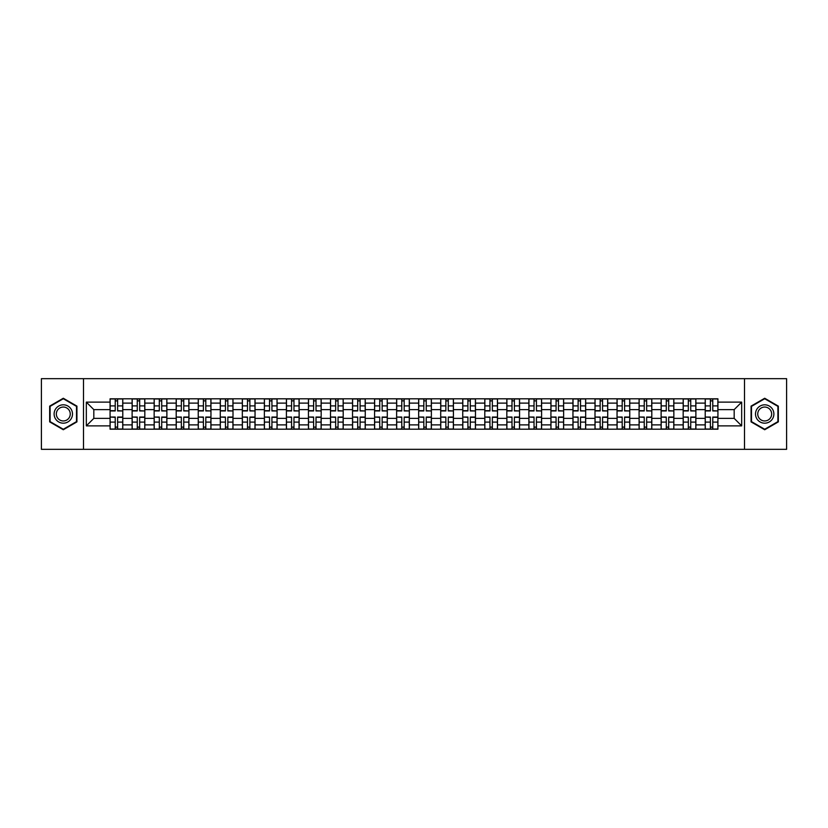 <?xml version="1.0" encoding="UTF-8"?>
<svg xmlns="http://www.w3.org/2000/svg" width="828" height="828" viewBox="0 0 828 828"><rect width="100%" height="100%" fill="white"/><g stroke="black" fill="none" stroke-linecap="round" stroke-linejoin="round"><path stroke-width="1.24" d="M744.496 449.325L786.6 449.325L786.6 378.675L41.4 378.675L41.4 449.325L744.496 449.325L744.496 378.675M132.118 429.194L132.118 403.122L122.782 403.122L122.782 429.194M122.782 403.122L122.782 398.806M132.118 403.122L132.118 398.806M144.828 398.806L144.828 429.194M154.153 429.194L154.153 398.806M166.873 398.806L166.873 429.194M176.198 429.194L176.198 398.806M188.919 398.806L188.919 429.194M198.244 429.194L198.244 398.806M210.954 398.806L210.954 429.194M220.279 429.194L220.279 398.806M232.999 398.806L232.999 429.194M242.325 429.194L242.325 398.806M255.045 398.806L255.045 429.194M264.37 429.194L264.37 398.806M277.08 398.806L277.08 429.194M286.405 429.194L286.405 398.806M299.125 398.806L299.125 429.194M308.451 429.194L308.451 398.806M321.171 398.806L321.171 429.194M330.496 429.194L330.496 398.806M343.206 398.806L343.206 429.194M352.531 429.194L352.531 398.806M365.251 398.806L365.251 429.194M374.577 429.194L374.577 398.806M387.297 398.806L387.297 429.194M396.622 429.194L396.622 398.806M409.332 398.806L409.332 429.194M418.668 429.194L418.668 398.806M431.378 398.806L431.378 429.194M440.703 429.194L440.703 398.806M453.423 398.806L453.423 429.194M462.748 429.194L462.748 398.806M475.469 398.806L475.469 429.194M484.794 429.194L484.794 398.806M497.504 398.806L497.504 429.194M506.829 429.194L506.829 398.806M519.549 398.806L519.549 429.194M528.875 429.194L528.875 398.806M541.595 398.806L541.595 429.194M550.92 429.194L550.92 398.806M563.63 398.806L563.63 429.194M572.955 429.194L572.955 398.806M585.675 398.806L585.675 429.194M595.001 429.194L595.001 398.806M607.721 398.806L607.721 429.194M617.046 429.194L617.046 398.806M629.756 398.806L629.756 429.194M639.081 429.194L639.081 398.806M651.802 398.806L651.802 429.194M661.127 429.194L661.127 398.806M673.847 398.806L673.847 429.194M683.172 429.194L683.172 398.806M695.882 398.806L695.882 429.194M705.218 429.194L705.218 398.806M705.218 418.378L695.882 418.378M683.172 418.378L673.847 418.378M661.127 418.378L651.802 418.378M639.081 418.378L629.756 418.378M617.046 418.378L607.721 418.378M595.001 418.378L585.675 418.378M572.955 418.378L563.63 418.378M550.92 418.378L541.595 418.378M528.875 418.378L519.549 418.378M506.829 418.378L497.504 418.378M484.794 418.378L475.469 418.378M462.748 418.378L453.423 418.378M440.703 418.378L431.378 418.378M418.668 418.378L409.332 418.378M396.622 418.378L387.297 418.378M374.577 418.378L365.251 418.378M352.531 418.378L343.206 418.378M330.496 418.378L321.171 418.378M308.451 418.378L299.125 418.378M286.405 418.378L277.08 418.378M264.37 418.378L255.045 418.378M242.325 418.378L232.999 418.378M220.279 418.378L210.954 418.378M198.244 418.378L188.919 418.378M176.198 418.378L166.873 418.378M154.153 418.378L144.828 418.378M132.118 418.378L122.782 418.378M705.218 409.622L695.882 409.622M683.172 409.622L673.847 409.622M661.127 409.622L651.802 409.622M639.081 409.622L629.756 409.622M617.046 409.622L607.721 409.622M595.001 409.622L585.675 409.622M572.955 409.622L563.63 409.622M550.92 409.622L541.595 409.622M528.875 409.622L519.549 409.622M506.829 409.622L497.504 409.622M484.794 409.622L475.469 409.622M462.748 409.622L453.423 409.622M440.703 409.622L431.378 409.622M418.668 409.622L409.332 409.622M396.622 409.622L387.297 409.622M374.577 409.622L365.251 409.622M352.531 409.622L343.206 409.622M330.496 409.622L321.171 409.622M308.451 409.622L299.125 409.622M286.405 409.622L277.08 409.622M264.37 409.622L255.045 409.622M242.325 409.622L232.999 409.622M220.279 409.622L210.954 409.622M198.244 409.622L188.919 409.622M176.198 409.622L166.873 409.622M154.153 409.622L144.828 409.622M132.118 409.622L122.782 409.622M93.823 418.378L110.072 418.378L110.072 409.622L93.823 409.622L93.823 418.378L86.329 425.871L86.329 402.129L110.072 402.129L110.072 409.622M717.928 409.622L717.928 418.378L734.177 418.378L734.177 409.622L717.928 409.622L717.928 398.806L110.072 398.806L110.072 402.129M717.928 402.129L741.671 402.129L741.671 425.871L717.928 425.871L717.928 418.378M110.072 418.378L110.072 429.194L717.928 429.194L717.928 425.871M110.072 425.871L86.329 425.871M83.504 449.325L83.504 378.675M76.932 406.124L63.301 398.258L49.67 406.124L49.67 421.876L63.301 429.742L76.932 421.876L76.932 406.124M778.33 406.124L764.699 398.258L751.068 406.124L751.068 421.876L764.699 429.742L778.33 421.876L778.33 406.124M117.628 427.072L115.227 427.072M115.227 400.928L117.628 400.928M139.673 427.072L137.272 427.072M137.272 400.928L139.673 400.928M161.719 427.072L159.307 427.072M159.307 400.928L161.719 400.928M183.754 427.072L181.353 427.072M181.353 400.928L183.754 400.928M205.799 427.072L203.398 427.072M203.398 400.928L205.799 400.928M227.845 427.072L225.444 427.072M225.444 400.928L227.845 400.928M249.88 427.072L247.479 427.072M247.479 400.928L249.88 400.928M271.926 427.072L269.524 427.072M269.524 400.928L271.926 400.928M293.971 427.072L291.57 427.072M291.57 400.928L293.971 400.928M316.006 427.072L313.605 427.072M313.605 400.928L316.006 400.928M338.052 427.072L335.65 427.072M335.65 400.928L338.052 400.928M360.097 427.072L357.696 427.072M357.696 400.928L360.097 400.928M382.143 427.072L379.731 427.072M379.731 400.928L382.143 400.928M404.178 427.072L401.777 427.072M401.777 400.928L404.178 400.928M426.223 427.072L423.822 427.072M423.822 400.928L426.223 400.928M448.269 427.072L445.857 427.072M445.857 400.928L448.269 400.928M470.304 427.072L467.903 427.072M467.903 400.928L470.304 400.928M492.349 427.072L489.948 427.072M489.948 400.928L492.349 400.928M514.395 427.072L511.994 427.072M511.994 400.928L514.395 400.928M536.43 427.072L534.029 427.072M534.029 400.928L536.43 400.928M558.476 427.072L556.074 427.072M556.074 400.928L558.476 400.928M580.521 427.072L578.12 427.072M578.12 400.928L580.521 400.928M602.556 427.072L600.155 427.072M600.155 400.928L602.556 400.928M624.602 427.072L622.201 427.072M622.201 400.928L624.602 400.928M646.647 427.072L644.246 427.072M644.246 400.928L646.647 400.928M668.693 427.072L666.281 427.072M666.281 400.928L668.693 400.928M690.728 427.072L688.327 427.072M688.327 400.928L690.728 400.928M712.773 427.072L710.372 427.072M710.372 400.928L712.773 400.928M86.329 402.129L93.823 409.622M734.177 418.378L741.671 425.871M734.177 409.622L741.671 402.129M117.628 410.667L122.72 410.957L117.628 410.957L117.628 398.951L122.72 398.951L119.894 398.951M122.72 410.667L122.72 398.951M115.227 400.793L117.628 400.793M112.97 398.951L110.145 398.951L110.145 410.957L115.227 410.957L115.227 398.951L113.177 398.951M110.145 398.951L119.677 398.951M115.227 417.333L110.145 417.043L115.227 417.043L115.227 429.049L110.145 429.049L112.97 429.049M110.145 417.333L110.145 429.049M117.628 427.207L115.227 427.207M119.894 429.049L122.72 429.049L122.72 417.043L117.628 417.043L117.628 429.049L119.677 429.049M122.72 429.049L113.177 429.049M139.673 410.667L144.755 410.957L139.673 410.957L139.673 398.951L144.755 398.951L141.93 398.951M144.755 410.667L144.755 398.951M137.272 400.793L139.673 400.793M135.005 398.951L132.18 398.951L132.18 410.957L137.272 410.957L137.272 398.951L135.223 398.951M132.18 398.951L141.723 398.951M161.719 410.667L166.801 410.957L161.719 410.957L161.719 398.951L166.801 398.951L163.975 398.951M166.801 410.667L166.801 398.951M159.307 400.793L161.719 400.793M157.051 398.951L154.225 398.951L154.225 410.957L159.307 410.957L159.307 398.951L157.268 398.951M154.225 398.951L163.768 398.951M55.352 418.595A9.18 9.18 0 0 0 67.896 421.949A9.18 9.18 0 0 0 71.26 409.405A9.18 9.18 0 0 0 58.705 406.051A9.18 9.18 0 0 0 55.352 418.595M57.277 417.478A6.955 6.955 0 0 0 66.778 420.024A6.955 6.955 0 0 0 69.324 410.522A6.955 6.955 0 0 0 59.823 407.976A6.955 6.955 0 0 0 57.277 417.478M63.301 398.744L76.507 406.372L76.507 421.628L63.301 429.256L50.094 421.628L50.094 406.372L63.301 398.744M756.74 418.595A9.18 9.18 0 0 0 769.295 421.949A9.18 9.18 0 0 0 772.648 409.405A9.18 9.18 0 0 0 760.104 406.051A9.18 9.18 0 0 0 756.74 418.595M758.676 417.478A6.955 6.955 0 0 0 768.177 420.024A6.955 6.955 0 0 0 770.723 410.522A6.955 6.955 0 0 0 761.222 407.976A6.955 6.955 0 0 0 758.676 417.478M764.699 398.744L777.906 406.372L777.906 421.628L764.699 429.256L751.493 421.628L751.493 406.372L764.699 398.744M137.272 417.333L132.18 417.043L137.272 417.043L137.272 429.049L132.18 429.049L135.005 429.049M132.18 417.333L132.18 429.049M139.673 427.207L137.272 427.207M141.93 429.049L144.755 429.049L144.755 417.043L139.673 417.043L139.673 429.049L141.723 429.049M144.755 429.049L135.223 429.049M159.307 417.333L154.225 417.043L159.307 417.043L159.307 429.049L154.225 429.049L157.051 429.049M154.225 417.333L154.225 429.049M161.719 427.207L159.307 427.207M163.975 429.049L166.801 429.049L166.801 417.043L161.719 417.043L161.719 429.049L163.768 429.049M166.801 429.049L157.268 429.049M183.754 410.667L188.846 410.957L183.754 410.957L183.754 398.951L188.846 398.951L186.021 398.951M188.846 410.667L188.846 398.951M181.353 400.793L183.754 400.793M179.096 398.951L176.271 398.951L176.271 410.957L181.353 410.957L181.353 398.951L179.303 398.951M176.271 398.951L185.803 398.951M205.799 410.667L210.881 410.957L205.799 410.957L205.799 398.951L210.881 398.951L208.056 398.951M210.881 410.667L210.881 398.951M203.398 400.793L205.799 400.793M201.132 398.951L198.306 398.951L198.306 410.957L203.398 410.957L203.398 398.951L201.349 398.951M198.306 398.951L207.849 398.951M227.845 410.667L232.927 410.957L227.845 410.957L227.845 398.951L232.927 398.951L230.101 398.951M232.927 410.667L232.927 398.951M225.444 400.793L227.845 400.793M223.177 398.951L220.351 398.951L220.351 410.957L225.444 410.957L225.444 398.951L223.394 398.951M220.351 398.951L229.894 398.951M181.353 417.333L176.271 417.043L181.353 417.043L181.353 429.049L176.271 429.049L179.096 429.049M176.271 417.333L176.271 429.049M183.754 427.207L181.353 427.207M186.021 429.049L188.846 429.049L188.846 417.043L183.754 417.043L183.754 429.049L185.803 429.049M188.846 429.049L179.303 429.049M203.398 417.333L198.306 417.043L203.398 417.043L203.398 429.049L198.306 429.049L201.132 429.049M198.306 417.333L198.306 429.049M205.799 427.207L203.398 427.207M208.056 429.049L210.881 429.049L210.881 417.043L205.799 417.043L205.799 429.049L207.849 429.049M210.881 429.049L201.349 429.049M225.444 417.333L220.351 417.043L225.444 417.043L225.444 429.049L220.351 429.049L223.177 429.049M220.351 417.333L220.351 429.049M227.845 427.207L225.444 427.207M230.101 429.049L232.927 429.049L232.927 417.043L227.845 417.043L227.845 429.049L229.894 429.049M232.927 429.049L223.394 429.049M249.88 410.667L254.972 410.957L249.88 410.957L249.88 398.951L254.972 398.951L252.147 398.951M254.972 410.667L254.972 398.951M247.479 400.793L249.88 400.793M245.223 398.951L242.397 398.951L242.397 410.957L247.479 410.957L247.479 398.951L245.43 398.951M242.397 398.951L251.929 398.951M247.479 417.333L242.397 417.043L247.479 417.043L247.479 429.049L242.397 429.049L245.223 429.049M242.397 417.333L242.397 429.049M249.88 427.207L247.479 427.207M252.147 429.049L254.972 429.049L254.972 417.043L249.88 417.043L249.88 429.049L251.929 429.049M254.972 429.049L245.43 429.049M271.926 410.667L277.018 410.957L271.926 410.957L271.926 398.951L277.018 398.951L274.182 398.951M277.018 410.667L277.018 398.951M269.524 400.793L271.926 400.793M267.268 398.951L264.432 398.951L264.432 410.957L269.524 410.957L269.524 398.951L267.475 398.951M264.432 398.951L273.975 398.951M269.524 417.333L264.432 417.043L269.524 417.043L269.524 429.049L264.432 429.049L267.268 429.049M264.432 417.333L264.432 429.049M271.926 427.207L269.524 427.207M274.182 429.049L277.018 429.049L277.018 417.043L271.926 417.043L271.926 429.049L273.975 429.049M277.018 429.049L267.475 429.049M293.971 410.667L299.053 410.957L293.971 410.957L293.971 398.951L299.053 398.951L296.227 398.951M299.053 410.667L299.053 398.951M291.57 400.793L293.971 400.793M289.303 398.951L286.478 398.951L286.478 410.957L291.57 410.957L291.57 398.951L289.521 398.951M286.478 398.951L296.02 398.951M291.57 417.333L286.478 417.043L291.57 417.043L291.57 429.049L286.478 429.049L289.303 429.049M286.478 417.333L286.478 429.049M293.971 427.207L291.57 427.207M296.227 429.049L299.053 429.049L299.053 417.043L293.971 417.043L293.971 429.049L296.02 429.049M299.053 429.049L289.521 429.049M316.006 410.667L321.098 410.957L316.006 410.957L316.006 398.951L321.098 398.951L318.273 398.951M321.098 410.667L321.098 398.951M313.605 400.793L316.006 400.793M311.349 398.951L308.523 398.951L308.523 410.957L313.605 410.957L313.605 398.951L311.556 398.951M308.523 398.951L318.055 398.951M313.605 417.333L308.523 417.043L313.605 417.043L313.605 429.049L308.523 429.049L311.349 429.049M308.523 417.333L308.523 429.049M316.006 427.207L313.605 427.207M318.273 429.049L321.098 429.049L321.098 417.043L316.006 417.043L316.006 429.049L318.055 429.049M321.098 429.049L311.556 429.049M338.052 410.667L343.144 410.957L338.052 410.957L338.052 398.951L343.144 398.951L340.318 398.951M343.144 410.667L343.144 398.951M335.65 400.793L338.052 400.793M333.394 398.951L330.569 398.951L330.569 410.957L335.65 410.957L335.65 398.951L333.601 398.951M330.569 398.951L340.101 398.951M360.097 410.667L365.179 410.957L360.097 410.957L360.097 398.951L365.179 398.951L362.353 398.951M365.179 410.667L365.179 398.951M357.696 400.793L360.097 400.793M355.429 398.951L352.604 398.951L352.604 410.957L357.696 410.957L357.696 398.951L355.647 398.951M352.604 398.951L362.146 398.951M382.143 410.667L387.225 410.957L382.143 410.957L382.143 398.951L387.225 398.951L384.399 398.951M387.225 410.667L387.225 398.951M379.731 400.793L382.143 400.793M377.475 398.951L374.649 398.951L374.649 410.957L379.731 410.957L379.731 398.951L377.682 398.951M374.649 398.951L384.182 398.951M404.178 410.667L409.27 410.957L404.178 410.957L404.178 398.951L409.27 398.951L406.444 398.951M409.27 410.667L409.27 398.951M401.777 400.793L404.178 400.793M399.52 398.951L396.695 398.951L396.695 410.957L401.777 410.957L401.777 398.951L399.727 398.951M396.695 398.951L406.227 398.951M426.223 410.667L431.305 410.957L426.223 410.957L426.223 398.951L431.305 398.951L428.48 398.951M431.305 410.667L431.305 398.951M423.822 400.793L426.223 400.793M421.555 398.951L418.73 398.951L418.73 410.957L423.822 410.957L423.822 398.951L421.773 398.951M418.73 398.951L428.273 398.951M448.269 410.667L453.351 410.957L448.269 410.957L448.269 398.951L453.351 398.951L450.525 398.951M453.351 410.667L453.351 398.951M445.857 400.793L448.269 400.793M443.601 398.951L440.775 398.951L440.775 410.957L445.857 410.957L445.857 398.951L443.818 398.951M440.775 398.951L450.318 398.951M335.65 417.333L330.569 417.043L335.65 417.043L335.65 429.049L330.569 429.049L333.394 429.049M330.569 417.333L330.569 429.049M338.052 427.207L335.65 427.207M340.318 429.049L343.144 429.049L343.144 417.043L338.052 417.043L338.052 429.049L340.101 429.049M343.144 429.049L333.601 429.049M357.696 417.333L352.604 417.043L357.696 417.043L357.696 429.049L352.604 429.049L355.429 429.049M352.604 417.333L352.604 429.049M360.097 427.207L357.696 427.207M362.353 429.049L365.179 429.049L365.179 417.043L360.097 417.043L360.097 429.049L362.146 429.049M365.179 429.049L355.647 429.049M379.731 417.333L374.649 417.043L379.731 417.043L379.731 429.049L374.649 429.049L377.475 429.049M374.649 417.333L374.649 429.049M382.143 427.207L379.731 427.207M384.399 429.049L387.225 429.049L387.225 417.043L382.143 417.043L382.143 429.049L384.182 429.049M387.225 429.049L377.682 429.049M401.777 417.333L396.695 417.043L401.777 417.043L401.777 429.049L396.695 429.049L399.52 429.049M396.695 417.333L396.695 429.049M404.178 427.207L401.777 427.207M406.444 429.049L409.27 429.049L409.27 417.043L404.178 417.043L404.178 429.049L406.227 429.049M409.27 429.049L399.727 429.049M423.822 417.333L418.73 417.043L423.822 417.043L423.822 429.049L418.73 429.049L421.555 429.049M418.73 417.333L418.73 429.049M426.223 427.207L423.822 427.207M428.48 429.049L431.305 429.049L431.305 417.043L426.223 417.043L426.223 429.049L428.273 429.049M431.305 429.049L421.773 429.049M445.857 417.333L440.775 417.043L445.857 417.043L445.857 429.049L440.775 429.049L443.601 429.049M440.775 417.333L440.775 429.049M448.269 427.207L445.857 427.207M450.525 429.049L453.351 429.049L453.351 417.043L448.269 417.043L448.269 429.049L450.318 429.049M453.351 429.049L443.818 429.049M470.304 410.667L475.396 410.957L470.304 410.957L470.304 398.951L475.396 398.951L472.571 398.951M475.396 410.667L475.396 398.951M467.903 400.793L470.304 400.793M465.646 398.951L462.821 398.951L462.821 410.957L467.903 410.957L467.903 398.951L465.853 398.951M462.821 398.951L472.353 398.951M467.903 417.333L462.821 417.043L467.903 417.043L467.903 429.049L462.821 429.049L465.646 429.049M462.821 417.333L462.821 429.049M470.304 427.207L467.903 427.207M472.571 429.049L475.396 429.049L475.396 417.043L470.304 417.043L470.304 429.049L472.353 429.049M475.396 429.049L465.853 429.049M492.349 410.667L497.431 410.957L492.349 410.957L492.349 398.951L497.431 398.951L494.606 398.951M497.431 410.667L497.431 398.951M489.948 400.793L492.349 400.793M487.682 398.951L484.856 398.951L484.856 410.957L489.948 410.957L489.948 398.951L487.899 398.951M484.856 398.951L494.399 398.951M489.948 417.333L484.856 417.043L489.948 417.043L489.948 429.049L484.856 429.049L487.682 429.049M484.856 417.333L484.856 429.049M492.349 427.207L489.948 427.207M494.606 429.049L497.431 429.049L497.431 417.043L492.349 417.043L492.349 429.049L494.399 429.049M497.431 429.049L487.899 429.049M514.395 410.667L519.477 410.957L514.395 410.957L514.395 398.951L519.477 398.951L516.651 398.951M519.477 410.667L519.477 398.951M511.994 400.793L514.395 400.793M509.727 398.951L506.902 398.951L506.902 410.957L511.994 410.957L511.994 398.951L509.944 398.951M506.902 398.951L516.444 398.951M511.994 417.333L506.902 417.043L511.994 417.043L511.994 429.049L506.902 429.049L509.727 429.049M506.902 417.333L506.902 429.049M514.395 427.207L511.994 427.207M516.651 429.049L519.477 429.049L519.477 417.043L514.395 417.043L514.395 429.049L516.444 429.049M519.477 429.049L509.944 429.049M536.43 410.667L541.522 410.957L536.43 410.957L536.43 398.951L541.522 398.951L538.697 398.951M541.522 410.667L541.522 398.951M534.029 400.793L536.43 400.793M531.773 398.951L528.947 398.951L528.947 410.957L534.029 410.957L534.029 398.951L531.98 398.951M528.947 398.951L538.479 398.951M534.029 417.333L528.947 417.043L534.029 417.043L534.029 429.049L528.947 429.049L531.773 429.049M528.947 417.333L528.947 429.049M536.43 427.207L534.029 427.207M538.697 429.049L541.522 429.049L541.522 417.043L536.43 417.043L536.43 429.049L538.479 429.049M541.522 429.049L531.98 429.049M558.476 410.667L563.568 410.957L558.476 410.957L558.476 398.951L563.568 398.951L560.732 398.951M563.568 410.667L563.568 398.951M556.074 400.793L558.476 400.793M553.818 398.951L550.982 398.951L550.982 410.957L556.074 410.957L556.074 398.951L554.025 398.951M550.982 398.951L560.525 398.951M556.074 417.333L550.982 417.043L556.074 417.043L556.074 429.049L550.982 429.049L553.818 429.049M550.982 417.333L550.982 429.049M558.476 427.207L556.074 427.207M560.732 429.049L563.568 429.049L563.568 417.043L558.476 417.043L558.476 429.049L560.525 429.049M563.568 429.049L554.025 429.049M580.521 410.667L585.603 410.957L580.521 410.957L580.521 398.951L585.603 398.951L582.777 398.951M585.603 410.667L585.603 398.951M578.12 400.793L580.521 400.793M575.853 398.951L573.028 398.951L573.028 410.957L578.12 410.957L578.12 398.951L576.071 398.951M573.028 398.951L582.57 398.951M578.12 417.333L573.028 417.043L578.12 417.043L578.12 429.049L573.028 429.049L575.853 429.049M573.028 417.333L573.028 429.049M580.521 427.207L578.12 427.207M582.777 429.049L585.603 429.049L585.603 417.043L580.521 417.043L580.521 429.049L582.57 429.049M585.603 429.049L576.071 429.049M602.556 410.667L607.649 410.957L602.556 410.957L602.556 398.951L607.649 398.951L604.823 398.951M607.649 410.667L607.649 398.951M600.155 400.793L602.556 400.793M597.899 398.951L595.073 398.951L595.073 410.957L600.155 410.957L600.155 398.951L598.106 398.951M595.073 398.951L604.606 398.951M600.155 417.333L595.073 417.043L600.155 417.043L600.155 429.049L595.073 429.049L597.899 429.049M595.073 417.333L595.073 429.049M602.556 427.207L600.155 427.207M604.823 429.049L607.649 429.049L607.649 417.043L602.556 417.043L602.556 429.049L604.606 429.049M607.649 429.049L598.106 429.049M624.602 410.667L629.694 410.957L624.602 410.957L624.602 398.951L629.694 398.951L626.868 398.951M629.694 410.667L629.694 398.951M622.201 400.793L624.602 400.793M619.944 398.951L617.119 398.951L617.119 410.957L622.201 410.957L622.201 398.951L620.151 398.951M617.119 398.951L626.651 398.951M622.201 417.333L617.119 417.043L622.201 417.043L622.201 429.049L617.119 429.049L619.944 429.049M617.119 417.333L617.119 429.049M624.602 427.207L622.201 427.207M626.868 429.049L629.694 429.049L629.694 417.043L624.602 417.043L624.602 429.049L626.651 429.049M629.694 429.049L620.151 429.049M646.647 410.667L651.729 410.957L646.647 410.957L646.647 398.951L651.729 398.951L648.904 398.951M651.729 410.667L651.729 398.951M644.246 400.793L646.647 400.793M641.979 398.951L639.154 398.951L639.154 410.957L644.246 410.957L644.246 398.951L642.197 398.951M639.154 398.951L648.697 398.951M644.246 417.333L639.154 417.043L644.246 417.043L644.246 429.049L639.154 429.049L641.979 429.049M639.154 417.333L639.154 429.049M646.647 427.207L644.246 427.207M648.904 429.049L651.729 429.049L651.729 417.043L646.647 417.043L646.647 429.049L648.697 429.049M651.729 429.049L642.197 429.049M668.693 410.667L673.775 410.957L668.693 410.957L668.693 398.951L673.775 398.951L670.949 398.951M673.775 410.667L673.775 398.951M666.281 400.793L668.693 400.793M664.025 398.951L661.199 398.951L661.199 410.957L666.281 410.957L666.281 398.951L664.232 398.951M661.199 398.951L670.732 398.951M666.281 417.333L661.199 417.043L666.281 417.043L666.281 429.049L661.199 429.049L664.025 429.049M661.199 417.333L661.199 429.049M668.693 427.207L666.281 427.207M670.949 429.049L673.775 429.049L673.775 417.043L668.693 417.043L668.693 429.049L670.732 429.049M673.775 429.049L664.232 429.049M690.728 410.667L695.82 410.957L690.728 410.957L690.728 398.951L695.82 398.951L692.995 398.951M695.82 410.667L695.82 398.951M688.327 400.793L690.728 400.793M686.07 398.951L683.245 398.951L683.245 410.957L688.327 410.957L688.327 398.951L686.277 398.951M683.245 398.951L692.777 398.951M688.327 417.333L683.245 417.043L688.327 417.043L688.327 429.049L683.245 429.049L686.07 429.049M683.245 417.333L683.245 429.049M690.728 427.207L688.327 427.207M692.995 429.049L695.82 429.049L695.82 417.043L690.728 417.043L690.728 429.049L692.777 429.049M695.82 429.049L686.277 429.049M712.773 410.667L717.855 410.957L712.773 410.957L712.773 398.951L717.855 398.951L715.03 398.951M717.855 410.667L717.855 398.951M710.372 400.793L712.773 400.793M708.106 398.951L705.28 398.951L705.28 410.957L710.372 410.957L710.372 398.951L708.323 398.951M705.28 398.951L714.823 398.951M710.372 417.333L705.28 417.043L710.372 417.043L710.372 429.049L705.28 429.049L708.106 429.049M705.28 417.333L705.28 429.049M712.773 427.207L710.372 427.207M715.03 429.049L717.855 429.049L717.855 417.043L712.773 417.043L712.773 429.049L714.823 429.049M717.855 429.049L708.323 429.049M683.172 403.122L673.847 403.122M661.127 403.122L651.802 403.122M639.081 403.122L629.756 403.122M617.046 403.122L607.721 403.122M595.001 403.122L585.675 403.122M572.955 403.122L563.63 403.122M550.92 403.122L541.595 403.122M528.875 403.122L519.549 403.122M506.829 403.122L497.504 403.122M484.794 403.122L475.469 403.122M462.748 403.122L453.423 403.122M440.703 403.122L431.378 403.122M418.668 403.122L409.332 403.122M396.622 403.122L387.297 403.122M374.577 403.122L365.251 403.122M352.531 403.122L343.206 403.122M330.496 403.122L321.171 403.122M308.451 403.122L299.125 403.122M286.405 403.122L277.08 403.122M264.37 403.122L255.045 403.122M242.325 403.122L232.999 403.122M220.279 403.122L210.954 403.122M198.244 403.122L188.919 403.122M176.198 403.122L166.873 403.122M154.153 403.122L144.828 403.122M705.218 403.122L695.882 403.122M683.172 424.878L673.847 424.878M661.127 424.878L651.802 424.878M639.081 424.878L629.756 424.878M617.046 424.878L607.721 424.878M595.001 424.878L585.675 424.878M572.955 424.878L563.63 424.878M550.92 424.878L541.595 424.878M528.875 424.878L519.549 424.878M506.829 424.878L497.504 424.878M484.794 424.878L475.469 424.878M462.748 424.878L453.423 424.878M440.703 424.878L431.378 424.878M418.668 424.878L409.332 424.878M396.622 424.878L387.297 424.878M374.577 424.878L365.251 424.878M352.531 424.878L343.206 424.878M330.496 424.878L321.171 424.878M308.451 424.878L299.125 424.878M286.405 424.878L277.08 424.878M264.37 424.878L255.045 424.878M242.325 424.878L232.999 424.878M220.279 424.878L210.954 424.878M198.244 424.878L188.919 424.878M176.198 424.878L166.873 424.878M154.153 424.878L144.828 424.878M132.118 424.878L122.782 424.878M705.218 424.878L695.882 424.878M117.628 405.896L122.72 405.896M110.145 410.667L115.227 410.667M110.145 405.896L115.227 405.896M115.227 422.104L110.145 422.104M122.72 417.333L117.628 417.333M122.72 422.104L117.628 422.104M139.673 405.896L144.755 405.896M132.18 410.667L137.272 410.667M132.18 405.896L137.272 405.896M161.719 405.896L166.801 405.896M154.225 410.667L159.307 410.667M154.225 405.896L159.307 405.896M137.272 422.104L132.18 422.104M144.755 417.333L139.673 417.333M144.755 422.104L139.673 422.104M159.307 422.104L154.225 422.104M166.801 417.333L161.719 417.333M166.801 422.104L161.719 422.104M183.754 405.896L188.846 405.896M176.271 410.667L181.353 410.667M176.271 405.896L181.353 405.896M205.799 405.896L210.881 405.896M198.306 410.667L203.398 410.667M198.306 405.896L203.398 405.896M227.845 405.896L232.927 405.896M220.351 410.667L225.444 410.667M220.351 405.896L225.444 405.896M181.353 422.104L176.271 422.104M188.846 417.333L183.754 417.333M188.846 422.104L183.754 422.104M203.398 422.104L198.306 422.104M210.881 417.333L205.799 417.333M210.881 422.104L205.799 422.104M225.444 422.104L220.351 422.104M232.927 417.333L227.845 417.333M232.927 422.104L227.845 422.104M249.88 405.896L254.972 405.896M242.397 410.667L247.479 410.667M242.397 405.896L247.479 405.896M247.479 422.104L242.397 422.104M254.972 417.333L249.88 417.333M254.972 422.104L249.88 422.104M271.926 405.896L277.018 405.896M264.432 410.667L269.524 410.667M264.432 405.896L269.524 405.896M269.524 422.104L264.432 422.104M277.018 417.333L271.926 417.333M277.018 422.104L271.926 422.104M293.971 405.896L299.053 405.896M286.478 410.667L291.57 410.667M286.478 405.896L291.57 405.896M291.57 422.104L286.478 422.104M299.053 417.333L293.971 417.333M299.053 422.104L293.971 422.104M316.006 405.896L321.098 405.896M308.523 410.667L313.605 410.667M308.523 405.896L313.605 405.896M313.605 422.104L308.523 422.104M321.098 417.333L316.006 417.333M321.098 422.104L316.006 422.104M338.052 405.896L343.144 405.896M330.569 410.667L335.65 410.667M330.569 405.896L335.65 405.896M360.097 405.896L365.179 405.896M352.604 410.667L357.696 410.667M352.604 405.896L357.696 405.896M382.143 405.896L387.225 405.896M374.649 410.667L379.731 410.667M374.649 405.896L379.731 405.896M404.178 405.896L409.27 405.896M396.695 410.667L401.777 410.667M396.695 405.896L401.777 405.896M426.223 405.896L431.305 405.896M418.73 410.667L423.822 410.667M418.73 405.896L423.822 405.896M448.269 405.896L453.351 405.896M440.775 410.667L445.857 410.667M440.775 405.896L445.857 405.896M335.65 422.104L330.569 422.104M343.144 417.333L338.052 417.333M343.144 422.104L338.052 422.104M357.696 422.104L352.604 422.104M365.179 417.333L360.097 417.333M365.179 422.104L360.097 422.104M379.731 422.104L374.649 422.104M387.225 417.333L382.143 417.333M387.225 422.104L382.143 422.104M401.777 422.104L396.695 422.104M409.27 417.333L404.178 417.333M409.27 422.104L404.178 422.104M423.822 422.104L418.73 422.104M431.305 417.333L426.223 417.333M431.305 422.104L426.223 422.104M445.857 422.104L440.775 422.104M453.351 417.333L448.269 417.333M453.351 422.104L448.269 422.104M470.304 405.896L475.396 405.896M462.821 410.667L467.903 410.667M462.821 405.896L467.903 405.896M467.903 422.104L462.821 422.104M475.396 417.333L470.304 417.333M475.396 422.104L470.304 422.104M492.349 405.896L497.431 405.896M484.856 410.667L489.948 410.667M484.856 405.896L489.948 405.896M489.948 422.104L484.856 422.104M497.431 417.333L492.349 417.333M497.431 422.104L492.349 422.104M514.395 405.896L519.477 405.896M506.902 410.667L511.994 410.667M506.902 405.896L511.994 405.896M511.994 422.104L506.902 422.104M519.477 417.333L514.395 417.333M519.477 422.104L514.395 422.104M536.43 405.896L541.522 405.896M528.947 410.667L534.029 410.667M528.947 405.896L534.029 405.896M534.029 422.104L528.947 422.104M541.522 417.333L536.43 417.333M541.522 422.104L536.43 422.104M558.476 405.896L563.568 405.896M550.982 410.667L556.074 410.667M550.982 405.896L556.074 405.896M556.074 422.104L550.982 422.104M563.568 417.333L558.476 417.333M563.568 422.104L558.476 422.104M580.521 405.896L585.603 405.896M573.028 410.667L578.12 410.667M573.028 405.896L578.12 405.896M578.12 422.104L573.028 422.104M585.603 417.333L580.521 417.333M585.603 422.104L580.521 422.104M602.556 405.896L607.649 405.896M595.073 410.667L600.155 410.667M595.073 405.896L600.155 405.896M600.155 422.104L595.073 422.104M607.649 417.333L602.556 417.333M607.649 422.104L602.556 422.104M624.602 405.896L629.694 405.896M617.119 410.667L622.201 410.667M617.119 405.896L622.201 405.896M622.201 422.104L617.119 422.104M629.694 417.333L624.602 417.333M629.694 422.104L624.602 422.104M646.647 405.896L651.729 405.896M639.154 410.667L644.246 410.667M639.154 405.896L644.246 405.896M644.246 422.104L639.154 422.104M651.729 417.333L646.647 417.333M651.729 422.104L646.647 422.104M668.693 405.896L673.775 405.896M661.199 410.667L666.281 410.667M661.199 405.896L666.281 405.896M666.281 422.104L661.199 422.104M673.775 417.333L668.693 417.333M673.775 422.104L668.693 422.104M690.728 405.896L695.82 405.896M683.245 410.667L688.327 410.667M683.245 405.896L688.327 405.896M688.327 422.104L683.245 422.104M695.82 417.333L690.728 417.333M695.82 422.104L690.728 422.104M712.773 405.896L717.855 405.896M705.28 410.667L710.372 410.667M705.28 405.896L710.372 405.896M710.372 422.104L705.28 422.104M717.855 417.333L712.773 417.333M717.855 422.104L712.773 422.104"/></g></svg>
